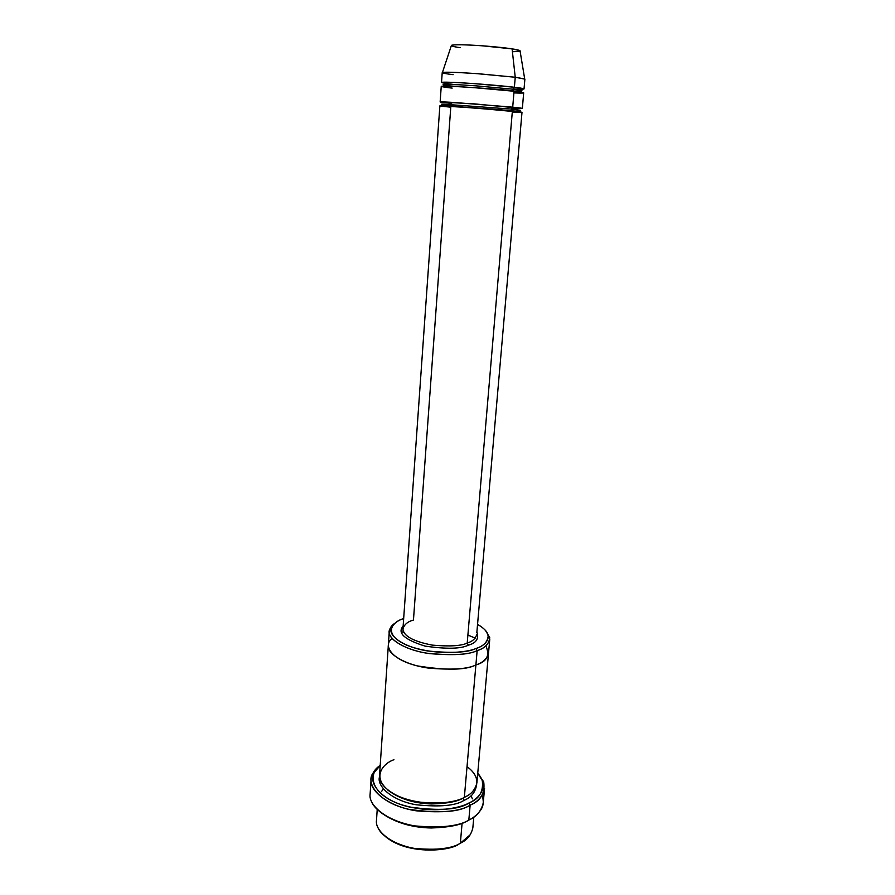 <?xml version="1.0" encoding="UTF-8"?>
<svg xmlns="http://www.w3.org/2000/svg" width="895" height="895" viewBox="0 0 895 895"><rect width="100%" height="100%" fill="white"/><g stroke="black" fill="none" stroke-linecap="round" stroke-linejoin="round"><path stroke-width="1.34" d="M512.298 111.114L511.079 109.056L520.297 110.23L511.079 109.056L512.365 111.125L467.212 643.069L468.342 645.194C476.252 643.046 479.105 638.638 476.89 631.971C479.105 638.638 476.252 643.046 468.342 645.194C460.869 648.897 446.426 649.199 425.024 646.1C404.372 639.623 397.067 632.978 403.13 626.176C397.067 632.978 404.372 639.623 425.024 646.1C446.426 649.199 460.869 648.897 468.342 645.194L467.212 643.069C461.216 645.955 449.57 646.637 432.274 645.116C413.21 641.413 403.432 635.998 402.94 628.883C404.339 624.43 407.84 621.488 413.456 620.056L450.778 107.176C441.627 106.326 431.435 105.062 453.127 106.404L512.365 111.125C520.588 111.909 528.9 112.96 512.298 111.998M467.447 820.86L470.39 819.216L467.447 820.86C460.757 825.033 448.686 827.405 431.222 827.987C411.051 827.573 394.057 822.281 380.263 812.123C394.057 822.281 411.051 827.573 431.222 827.987C448.686 827.405 460.757 825.033 467.447 820.86L468.823 820.055L467.447 820.86M482.025 795.386C483.971 800.891 483.602 805.679 480.895 809.762C477.762 814.305 473.735 817.739 468.823 820.055C476.498 816.732 481.309 811.015 483.233 802.904L484.564 788.327C482.651 796.281 477.84 801.886 470.143 805.142C480.671 800.991 485.191 793.238 483.714 781.894L477.762 773.09M477.751 773.224L482.26 780.462C483.669 791.46 479.261 798.966 469.036 802.972L470.143 805.142L468.823 820.055L470.143 805.142C460.925 811.228 442.947 813.119 416.186 810.803C389.392 806.865 369.008 790.945 371.089 779.4C372.051 773.347 375.083 768.682 380.196 765.404L372.946 773.179C365.473 783.315 378.742 802.502 408.657 809.293C439.132 813.589 459.627 812.212 470.143 805.142L469.036 802.972C478.859 798.474 489.856 787.097 477.751 773.224M485.817 645.888C490.214 655.431 486.902 661.785 475.894 664.94C467.817 669.08 451.975 670.12 428.369 668.084C404.73 664.918 386.606 653.439 388.329 645.373L388.34 645.206C386.439 653.26 404.395 664.817 428.146 668.05C451.863 670.131 467.783 669.091 475.894 664.951L464.348 797.333L475.894 664.951C482.808 662.759 487.014 658.809 488.525 653.093L488.513 653.26C486.925 658.877 482.718 662.781 475.894 664.951L477.147 650.631L475.894 664.94C482.718 662.781 486.925 658.877 488.513 653.26L489.766 639.243C488.189 644.736 483.982 648.528 477.147 650.631L476.006 648.483C467.783 652.567 451.639 653.384 427.575 650.945C403.578 647.253 387.871 635.562 391.35 628.279C393.587 623.614 397.693 620.38 403.667 618.579C392.547 621.589 381.46 633.962 407.124 645.351C434.735 656.046 467.503 652.6 476.006 648.483C486.075 645.452 496.58 635.137 477.55 624.397C484.262 628.268 487.809 632.094 488.2 635.897C487.574 642.062 483.501 646.257 476.006 648.483L477.147 650.631C484.911 648.316 489.106 643.964 489.733 637.564L485.403 630.326M459.012 843.963L460.869 842.911L459.012 843.963C451.337 850.787 408.881 855.62 385.958 837.015C408.881 855.62 451.337 850.787 459.012 843.963L460.354 843.191L459.012 843.963M470.457 834.576L460.354 843.191C466.977 840.237 471.139 835.136 472.84 827.875L473.813 817.045M462.089 823.221L460.354 843.191L462.089 823.221M524.884 79.129L515.24 77.25L514.39 87.262L524.034 88.941L524.884 79.129M520.029 50.702L512.097 48.889L515.24 77.25L524.694 78.939L520.029 50.702M453.642 86.412L456.181 86.535L453.642 86.412M508.908 90.686L512.018 90.831L508.908 90.686M512.779 89.03C531.283 89.78 522.982 88.225 514.39 87.262L512.757 89.187L521.986 90.753L512.757 89.187L513.92 91.234L512.757 89.187L475.804 85.83C455.208 84.421 444.356 83.996 443.26 84.555C444.356 83.996 455.208 84.421 475.804 85.83L512.757 89.187L514.39 87.262C507.487 86.345 478.702 83.627 454.884 82.452C433.057 81.49 443.26 83.28 452.445 84.275M452.165 88.102C442.98 87.128 432.788 85.439 454.593 86.457C478.377 87.688 507.152 90.373 514.054 91.256C522.3 92.163 530.612 93.583 513.909 92.912M453.083 86.189L453.653 86.256L453.083 86.189M511.336 108.116C529.538 109.156 521.226 107.993 512.701 107.165L511.079 109.056L441.873 104.066L511.079 109.056L512.701 107.165L453.418 102.422C431.703 101.146 441.895 102.5 451.058 103.373L440.139 101.974L474.104 103.854L522.344 108.44L523.687 92.845L514.054 91.256L512.701 107.165L514.054 91.256L475.346 87.766C453.754 86.267 442.387 85.797 441.246 86.356L440.139 101.974M452.266 105.364L441.873 104.066C438.46 106.348 491.5 108.485 511.694 110.846C524.38 111.718 518.283 110.823 520.297 110.23M462.995 798.172L464.091 800.32L462.995 798.172C457.155 801.674 446.605 803.598 431.334 803.945C413.669 803.374 399.114 798.709 387.658 789.961C399.114 798.709 413.669 803.374 431.334 803.945C446.605 803.598 457.155 801.674 462.995 798.172L466.552 796.17M379.525 776.737C376.415 786.369 392.525 800.801 416.186 804.762C439.915 807.189 455.879 805.701 464.091 800.32C455.879 805.701 439.915 807.189 416.186 804.762C392.525 800.801 376.415 786.369 379.525 776.737M389.28 631.333C389.784 627.966 391.686 625.258 394.986 623.211L389.582 629.677C385.946 637.24 402.168 649.378 427.016 653.205C451.941 655.733 468.656 654.883 477.147 650.631C469.047 654.648 453.161 655.632 429.488 653.596C405.771 650.452 387.569 639.209 389.28 631.333L379.536 775.271C377.735 785.094 395.165 798.642 418.088 802.032C440.989 804.057 456.405 802.491 464.348 797.333C455.734 803.039 420.851 808.118 393.688 793.988C369.064 778.986 382.758 763.446 393.945 759.732M402.918 632.81L403.074 630.572M467.033 766.646C485.124 780.015 474.384 793.205 464.348 797.333C471.027 794.581 475.211 789.782 476.878 782.924L488.513 653.26M476.834 632.675L521.998 112.322L473.791 107.859L439.87 105.856L402.94 628.883C403.432 635.998 413.21 641.413 432.274 645.116C449.57 646.637 461.216 645.955 467.212 643.069C472.314 641.547 475.469 638.75 476.655 634.689C475.469 638.75 472.314 641.547 467.212 643.069L512.365 111.125M467.895 635.058L475.178 638.113M388.329 645.373C386.618 653.439 404.73 664.907 428.369 668.084C451.975 670.12 467.817 669.068 475.894 664.94C465.736 670.232 446.169 670.545 417.182 665.869C389.526 658.988 383.284 644.545 392.133 638.515M371.089 779.4L370.127 793.999C368.035 805.768 388.329 821.957 415.023 825.917C441.694 828.222 459.627 826.275 468.823 820.055C460.701 825.38 445.184 827.651 422.283 826.868C399.282 825.033 375.508 813.13 371.369 801.137M380.196 765.538C368.673 772.709 368.729 792.88 399.606 804.102C430.551 814.416 459.527 808.42 469.036 802.972C458.811 809.818 438.919 811.15 409.351 806.977C380.319 800.41 367.375 781.827 374.602 771.982L380.196 765.538M476.655 784.378C475.581 792.041 471.397 797.356 464.091 800.32M451.639 103.607L451.058 103.373M460.243 47.692C452.568 46.663 444.278 44.504 462.57 44.795C482.461 45.298 506.313 47.86 512.097 48.889C518.887 49.852 525.924 51.664 512.41 51.697M453.138 74.665C446.135 73.86 442.566 73.133 442.432 72.473C445.744 71.891 457.826 72.316 478.657 73.759L515.24 77.25L512.097 48.889L481.723 45.746C464.438 44.616 454.347 44.47 451.46 45.298L451.337 45.679M514.39 87.262L515.24 77.25L476.442 73.603C454.783 72.171 443.383 71.846 442.219 72.618L441.526 82.441C442.678 81.825 454.056 82.25 475.659 83.727L514.39 87.262M377.22 809.449L376.493 820.301C374.669 830.705 391.853 844.947 414.519 848.404C437.185 850.418 452.456 848.684 460.354 843.191C453.463 847.822 440.452 849.858 421.31 849.299C402.101 847.856 381.829 837.809 377.802 827.282M402.94 628.883L403.074 626.869M482.26 780.462L483.714 781.894M488.2 635.897L489.733 637.564M470.893 795.901L472.47 798.832M381.393 791.661L383.407 789.021M521.986 90.753C520.152 91.245 525.566 92.107 513.361 90.954C493.123 88.169 439.534 86.267 443.26 84.555M451.46 45.298L442.432 72.473M391.35 628.279L389.582 629.677M374.602 771.982L372.946 773.179"/></g></svg>
